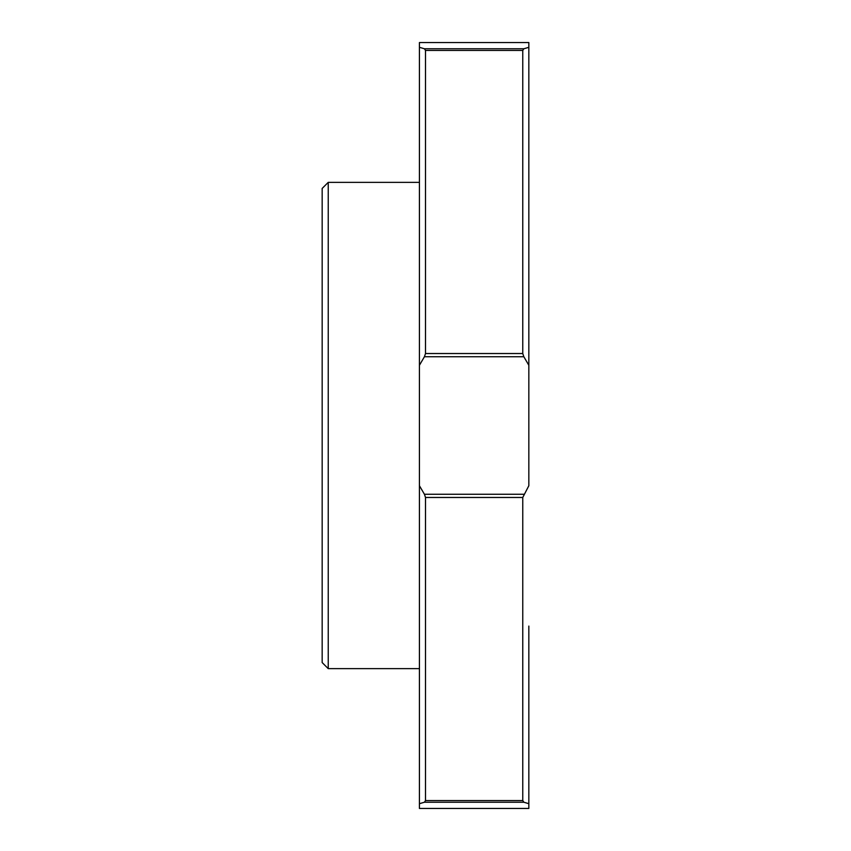 <?xml version="1.0" encoding="UTF-8"?>
<svg xmlns="http://www.w3.org/2000/svg" width="851" height="851" viewBox="0 0 851 851"><rect width="100%" height="100%" fill="white"/><g stroke="black" fill="none" stroke-linecap="round" stroke-linejoin="round"><path stroke-width="1.28" d="M528.833 665.599L528.833 793.249M528.833 361.675L528.833 224.909M528.833 185.401L528.833 57.751M419.426 762.858L419.426 696.001M419.426 668.641L419.426 182.359L328.241 182.359L328.241 668.641L419.426 668.641M419.426 154.999L419.426 88.142M328.241 182.359L322.167 188.433L322.167 662.567L328.241 668.641M528.833 628.081L528.833 659.833M528.833 626.091L528.833 808.45L419.426 808.45L419.426 803.684L419.426 808.45M522.759 50.454L522.759 353.527L425.5 353.527L425.5 50.454L522.759 50.454L523.833 48.773L528.833 47.316L528.833 42.55L528.833 485.73L522.759 497.473L522.759 800.546L523.833 802.227L528.833 803.684M425.5 353.527L424.426 356.739L523.833 356.739L528.833 365.27M424.426 356.739L419.426 365.27L419.426 42.55L528.833 42.55M419.426 803.684L424.426 802.227L419.426 803.684L419.426 485.73L424.426 494.261L523.833 494.261M522.759 353.527L523.833 356.739M425.5 50.454L424.426 48.773L419.426 47.316L424.426 48.773L523.833 48.773M522.759 800.546L425.5 800.546L424.426 802.227L523.833 802.227M425.5 800.546L425.5 497.473L522.759 497.473M425.5 497.473L424.426 494.261"/></g></svg>
